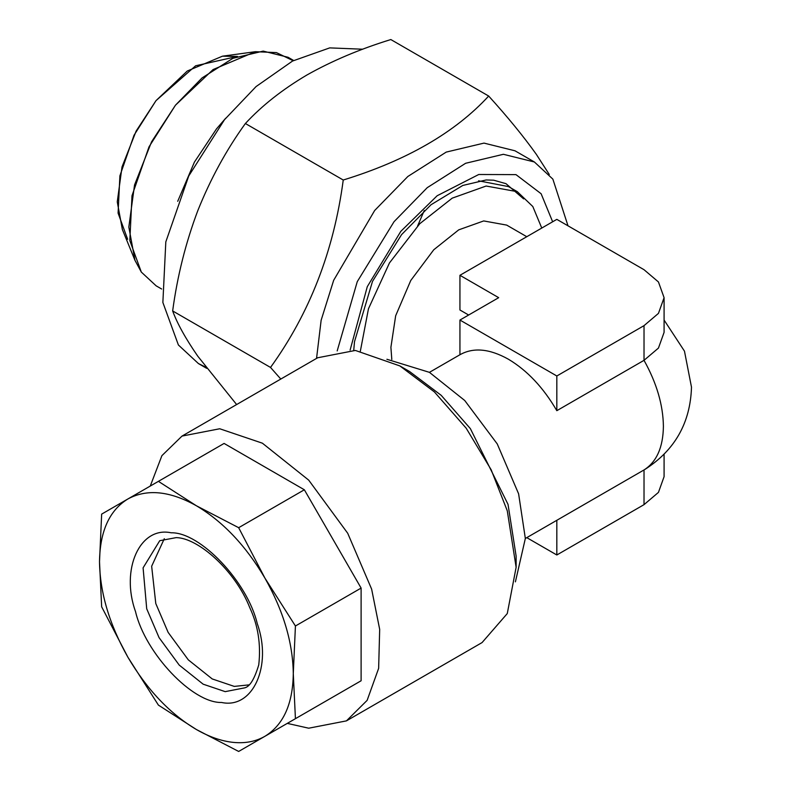 <?xml version="1.0" encoding="UTF-8"?>
<svg xmlns="http://www.w3.org/2000/svg" width="791" height="791" viewBox="0 0 791 791"><rect width="100%" height="100%" fill="white"/><g stroke="black" fill="none" stroke-linecap="round" stroke-linejoin="round"><path stroke-width="1.19" d="M488.68 96.047C455.102 132.502 406.623 160.494 343.245 180.022L245.378 123.515C261.92 105.648 282.407 89.492 306.849 75.036C331.943 60.897 359.935 49.072 390.823 39.55L488.68 96.047C507.614 116.93 523.484 136.339 536.288 154.275L549.28 174.485M568.007 225.821L552.869 179.132L534.39 161.987L515.02 150.804L484.003 143.102L446.233 152.09L407.859 176.472L374.667 210.495L333.664 280.311L321.136 320.276L316.548 358.412M343.245 180.022C333.842 250.866 309.597 313.345 270.522 367.439L172.656 310.942C177.322 276.188 185.697 242.788 197.77 210.732C210.465 178.964 226.345 149.885 245.378 123.515M236.628 404.547L197.77 356.177C185.638 338.627 177.263 323.549 172.656 310.942M270.522 367.439L280.805 379.047M362.743 49.22L329.728 47.885L292.522 61.055L256.057 86.585L224.496 119.698L188.762 175.938L165.813 241.888L162.867 302.478L178.39 344.985L198.412 363.553L205.808 367.162M424.263 210.505L417.638 225.91L424.263 210.505M337.193 350.907L357.255 281.665L394.047 221.688L427.239 187.665L465.612 163.282L503.383 154.294L534.39 161.987M386.898 359.272L429.424 372.343L464.732 400.503L497.252 443.939L518.609 493.821L525.343 538.473L515.406 581.84M541.766 228.055L532.808 206.52L517.324 191.689L508.504 186.597L478.565 180.813M517.324 191.689L486.119 186.033L452.234 198.136L419.784 223.695L389.449 262.958L368.468 308.757L360.36 351.095M526.776 537.643L556.824 554.985L644.022 504.648L658.448 492.388L664.084 476.676L664.084 454.301M556.824 554.985L556.824 520.3L644.981 469.389C674.891 450.158 690.395 422.76 691.492 387.175L684.472 351.155L664.084 320.048M525.343 538.473L556.824 520.3M664.084 297.673L664.084 332.368L658.448 348.08L644.022 360.33L556.824 410.677L556.824 375.982L644.022 325.645L658.448 313.384L664.084 297.673L658.448 281.962L644.022 269.701L556.824 219.364L459.937 275.298L459.937 309.993L468.638 315.016M459.937 275.298L498.686 297.673L459.937 320.048L556.824 375.982M556.824 410.677C543.397 387.62 527.241 370.455 508.376 359.203C489.51 348.673 473.364 347.18 459.937 354.744L459.937 320.048M391.802 359.5L390.902 347.318L395.668 315.747L410.766 280.479L433.765 249.768L458.731 229.855L483.697 220.936L506.685 225.099L526.776 236.707M353.735 350.304L354.506 341.672L372.492 281.408L401.571 234.63L431.016 204.75L462.794 185.45L486.158 179.962L493.693 180.2L506.003 183.68L523.642 198.897M164.301 538.701L151.654 566.237L155.787 603.543L168.147 632.404L188.298 659.852L212.235 678.945L234.274 686.4L248.71 684.907M295.429 718.683L264.906 736.302C283.405 724.932 292.858 704.02 293.283 673.576L295.429 718.683L361.111 680.764L238.664 751.45L196.395 729.52L158.408 705.107L127.885 657.192C146.978 689.574 169.818 713.68 196.395 729.52C209.239 736.896 221.599 741.197 233.474 742.403C245.329 743.55 255.809 741.513 264.906 736.302L238.664 751.45M238.664 527.696L196.395 505.765L158.408 481.353L101.653 514.12L99.508 561.699C99.933 592.637 109.395 624.465 127.885 657.192L101.653 606.806L99.508 561.699C99.933 531.255 109.395 510.343 127.885 498.973C146.978 488.64 169.818 490.904 196.395 505.765C222.973 521.595 245.813 545.701 264.906 578.083L295.429 625.997L293.283 673.576C292.858 642.638 283.405 610.81 264.906 578.083L238.664 527.696L304.347 489.777L361.111 588.079L361.111 680.764M295.429 625.997L361.111 588.079M158.408 481.353L224.09 443.435L304.347 489.777M150.26 486.06L161.898 455.665L182.009 436.088L219.73 428.762L262.385 443.187L308.708 480.137L347.714 533.263L371.632 589.117L379.68 629.369L378.642 668.346L367.133 700.361L346.428 720.878L308.708 728.204L287.281 723.379M182.009 436.088L317.656 357.769L355.367 350.443L399.86 365.917L434.388 391.911L466.196 428.208L491.162 469.765L507.278 510.808L516.128 567.295L507.278 613.559L482.075 642.569L346.428 720.878M399.86 365.917L409.55 371.513L441.2 395.332L470.358 428.613L508.02 504.332L516.128 556.103L516.128 567.295M225.672 118.245L216.507 128.884L194.418 162.096L177.718 201.3M293.619 60.482L288.102 57.288L263.205 51.108L232.9 58.326L202.101 77.894L175.473 105.193L149.005 146.859L131.998 195.713L129.823 240.593L141.322 272.084L156.143 285.838L161.671 289.022M127.648 239.278L118.086 213.115L119.896 175.829L134.025 135.241L156.015 100.635L195.644 65.772L237.488 56.428L222.429 56.191L187.269 71.022L156.015 100.635L136.151 131.049L122.012 166.921L117.266 201.883L122.358 229.509L134.964 260.328L141.322 272.084M293.174 60.709L276.405 52.592L255.414 51.692L213.095 69.549L175.473 105.193L151.565 141.807L134.539 184.985L128.834 227.076L134.964 260.328M552.642 221.767L541.123 193.746L515.979 174.623L478.763 174.495L437.176 195.733L400.829 231.328L367.281 286.678L350.116 350.106M644.022 325.645L644.022 360.33C656.659 382.992 663.115 404.982 663.402 426.329C663.115 447.35 656.659 461.885 644.022 469.953L644.022 504.648M171.182 532.798C200.172 531.987 247.514 581.958 257.263 623.664C272.46 665.913 252.853 709.26 221.609 702.477C192.618 703.288 145.277 653.317 135.528 611.611C120.331 569.362 139.938 526.015 171.182 532.798M244.686 687.854L225.198 691.641L203.158 684.185L179.221 665.093L159.07 637.645L146.711 608.783L143.092 567.849L159.733 540.708L176.185 537.623C198.027 537.821 235.174 570.459 249.778 607.666C258.054 625.325 261.05 644.388 258.756 664.875C254.494 679.044 249.808 686.707 244.686 687.854M206.688 368.339L198.412 363.553M460.421 354.457L429.434 372.343M222.429 56.191L255.414 51.692"/></g></svg>
